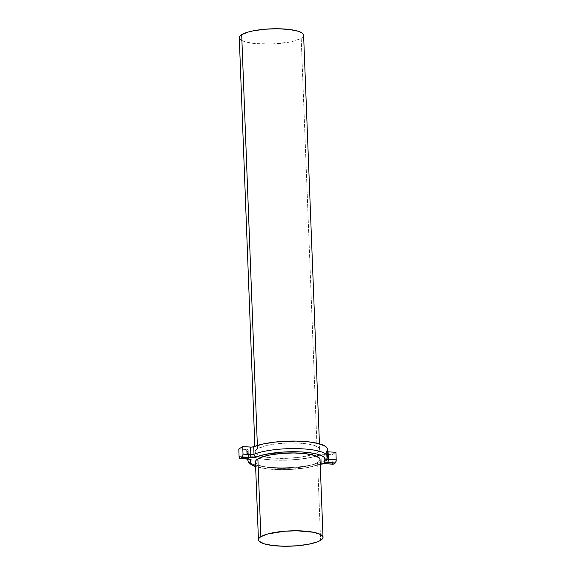 <?xml version="1.0" encoding="UTF-8"?>
<svg xmlns="http://www.w3.org/2000/svg" width="575" height="575" viewBox="0 0 575 575"><rect width="100%" height="100%" fill="white"/><g stroke="black" fill="none" stroke-linecap="round" stroke-linejoin="round"><path stroke-width="0.43" stroke-dasharray="2.88 2.16" d="M257.485 448.831L257.363 445.46L257.485 448.831L255.667 450.333L255.056 451.842L255.695 453.316L257.55 454.681L264.572 456.902L275.066 458.174L287.435 458.304L299.783 457.262L310.248 455.22L317.22 452.482A32.322 7.64 -2.2 0 1 311.887 454.739A32.322 7.64 -2.2 0 1 263.206 456.615A32.322 7.64 -2.2 0 1 255.063 451.893A32.322 7.64 -2.2 0 1 257.485 448.831A32.322 7.64 -2.2 0 1 293.473 442.923A32.322 7.64 -2.2 0 1 319.65 449.413A32.322 7.64 -2.2 0 1 317.22 452.482L319.046 450.98L319.65 449.463L319.017 447.997L317.163 446.631L310.141 444.41L299.647 443.138L287.277 443.009L274.922 444.044L264.464 446.092L257.485 448.831M239.279 37.684A32.193 7.612 177.8 0 0 265.348 44.153A32.193 7.612 177.8 0 0 301.192 38.273L317.22 452.482L301.192 38.273L294.242 40.998L289.376 42.126L271.522 44.067L253.632 43.441L244.742 41.666L241.752 40.458M255.444 461.883L256.083 463.357L257.931 464.722L260.928 465.937L269.862 467.712L281.513 468.431L294.12 467.964L305.749 466.397L314.64 463.953L317.608 462.523L320.598 540.342L317.608 462.523L319.434 461.021L320.038 459.461A32.322 7.64 177.8 0 1 317.608 462.523A32.322 7.64 177.8 0 1 281.621 468.431A32.322 7.64 177.8 0 1 255.444 461.941M327.405 449.14L326.543 451.188A2.587 0.611 177.8 0 0 326.492 451.325L326.78 458.85A2.587 0.611 -2.2 0 0 327.11 459.137A2.587 0.611 -2.2 0 1 326.78 458.85A2.587 0.611 -2.2 0 1 326.837 458.721L326.543 451.188A40.078 9.48 177.8 0 0 327.405 449.118M247.688 458.994A40.078 9.48 -2.2 0 1 248.458 457.657L248.163 450.124A40.078 9.48 177.8 0 0 247.307 452.194A40.078 9.48 177.8 0 0 254.948 457.405A40.078 9.48 177.8 0 0 258.815 458.347A40.078 9.48 177.8 0 0 316.401 456.133A40.078 9.48 177.8 0 0 321.001 454.581L321.296 462.113A40.078 9.48 -2.2 0 1 276.496 467.698A40.078 9.48 -2.2 0 1 247.595 459.727M320.433 464.011L315.237 465.728L304.944 467.957L286.12 469.624L267.72 468.92L255.616 466.426A37.49 8.869 -2.2 0 0 319.218 464.37A2.587 2.099 68 0 0 320.117 464.241A2.587 2.099 68 0 0 321.296 462.113A2.587 0.611 -2.2 0 1 324.444 461.761L332.271 462.243L332.63 463.838L333.349 464.147M326.837 458.721A2.587 2.451 -139.3 0 1 326.262 460.374L326.78 458.85A2.587 0.611 -2.2 0 1 326.837 458.721L326.543 451.188L328.088 451.828M247.703 460.338A40.078 9.48 177.8 0 0 277.754 467.734A40.078 9.48 177.8 0 0 321.296 462.113L321.001 454.581A2.587 0.611 177.8 0 1 324.156 454.228L324.444 461.747L324.156 454.228L331.983 454.71L332.271 462.243L331.983 454.71L335.915 452.302L331.983 454.71L322.402 454.279L311.614 457.326L299.331 459.274L285.624 460.194L272.119 459.978L260.432 458.656L251.951 456.378L249.255 454.962L247.696 453.416L247.329 451.785L248.199 449.909L247.372 449.571L238.798 449.01L246.625 449.485L246.912 457.017L246.625 449.485A2.587 0.611 177.8 0 1 248.22 449.988L248.508 457.52A2.587 0.611 -2.2 0 1 248.458 457.657L248.163 450.124A2.587 0.611 177.8 0 0 248.22 449.988M247.717 458.994A2.587 0.978 93.5 0 1 246.912 457.017L239.085 456.543L246.912 457.017A2.587 0.611 -2.2 0 1 248.508 457.52A2.587 0.611 -2.2 0 1 248.458 457.657A2.587 2.451 40.7 0 0 249.004 459.145M326.492 451.325A2.587 0.611 177.8 0 0 327.506 451.763M321.296 462.113A2.587 0.611 -2.2 0 1 324.444 461.761L324.444 461.747A2.587 0.978 -86.5 0 0 325.256 463.738A2.587 0.978 93.5 0 1 325.04 463.644A2.587 0.978 93.5 0 1 324.444 461.761L332.271 462.243A2.587 0.978 -86.5 0 0 333.098 464.219M320.21 464.061A5.168 1.222 177.8 0 0 319.218 464.37M247.739 459.001A2.587 0.978 -86.5 0 1 246.912 457.017A2.587 0.611 -2.2 0 1 248.508 457.513L249.514 459.274M303.607 35.219L303.011 36.778L301.192 38.273A32.193 7.612 177.8 0 0 303.607 35.219M255.063 451.893L254.847 446.293M247.307 452.194L247.573 458.987M320.217 464.205L307.625 467.597L296.65 469.071L284.912 469.725L267.67 469.02L255.631 466.684M319.65 449.413L319.434 443.814"/><path stroke-width="0.86" d="M241.752 40.458L239.912 39.1L239.279 37.634L239.876 36.124L241.694 34.629L257.363 445.46L241.694 34.629A32.193 7.612 177.8 0 0 239.279 37.684L254.847 446.293M320.038 459.511L319.405 458.038L314.554 455.457L305.62 453.682L293.969 452.963L281.362 453.431L269.732 454.997L260.842 457.441L257.873 458.872A32.322 7.64 177.8 0 0 255.444 461.941L258.434 539.76A32.322 7.64 -2.2 0 1 260.863 536.691L257.873 458.872L256.048 460.374L255.444 461.883M323.028 537.28L320.038 459.454A32.322 7.64 177.8 0 0 293.861 452.963A32.322 7.64 177.8 0 0 257.873 458.872L260.863 536.691A32.322 7.64 -2.2 0 1 296.851 530.783A32.322 7.64 -2.2 0 1 323.028 537.28A32.322 7.64 -2.2 0 1 320.598 540.342A32.322 7.64 -2.2 0 1 284.611 546.25A32.322 7.64 -2.2 0 1 258.434 539.76M249.004 459.145A2.587 2.451 40.7 0 0 251.081 460.201A37.49 8.869 -2.2 0 0 255.616 466.426L252.094 464.722L250.643 463.277L250.298 461.754L251.138 459.777L250.592 459.389L240.163 458.448L242.132 457.247L253.467 457.635L265.046 454.458L282.878 452.072L301.997 451.972L312.929 453.215L317.335 454.185L323.387 456.672L324.839 458.117L325.184 459.641L324.401 461.193A2.587 2.451 40.7 0 0 326.262 460.381A2.587 2.451 -139.3 0 0 326.262 460.374L327.692 456.651L327.405 449.118A40.078 9.48 177.8 0 0 298.504 441.14A40.078 9.48 177.8 0 0 253.704 446.732L253.999 454.264A40.078 9.48 -2.2 0 1 298.792 448.673A40.078 9.48 -2.2 0 1 327.692 456.651A40.078 9.48 -2.2 0 1 326.837 458.721M247.573 458.987L247.595 459.727A40.078 9.48 -2.2 0 1 247.688 458.994M327.383 449.528L327.017 447.896L325.457 446.351L318.996 443.692L308.761 441.866L295.974 441.082L275.382 442.038L263.098 443.986L253.704 446.732A2.587 0.611 177.8 0 1 250.556 447.084L250.844 454.609L250.556 447.084L242.729 446.603L243.017 454.135L242.729 446.603L238.798 449.01L239.085 456.543L238.798 449.01L242.729 446.603L251.426 447.098L253.704 446.732L253.999 454.264A2.587 2.099 68 0 0 256.263 457.024A37.49 8.869 -2.2 0 1 301.997 451.972A37.49 8.869 -2.2 0 1 324.401 461.193L324.889 462.005L325.982 462.293L335.318 462.947L333.349 464.147L323.783 463.644L320.21 464.061A5.168 1.222 177.8 0 1 325.529 463.673A2.587 0.978 93.5 0 1 325.27 463.738A2.587 0.978 -86.5 0 0 325.529 463.673L333.349 464.147L335.685 462.523L336.202 459.835L328.375 459.353L328.088 451.828L335.915 452.302L336.202 459.835L335.915 452.302L328.088 451.828L328.375 459.353A2.587 0.611 -2.2 0 1 327.11 459.137A2.587 0.611 -2.2 0 0 328.375 459.353A2.587 0.978 93.5 0 1 327.491 462.465L335.318 462.947A2.587 0.978 -86.5 0 0 336.202 459.835L328.375 459.353A2.587 0.978 -86.5 0 1 327.491 462.465A5.168 1.222 177.8 0 1 324.401 461.193A2.587 2.451 -139.3 0 0 326.262 460.381M327.333 451.742L328.088 451.828A2.587 0.611 177.8 0 1 327.506 451.763M320.598 540.342L322.424 538.84L323.028 537.33L322.388 535.857L320.541 534.491L313.512 532.27L296.959 530.783L284.352 531.25L267.842 533.952L260.863 536.691L259.037 538.193L258.434 539.709L259.066 541.176L263.918 543.756L272.852 545.538L284.503 546.25L297.11 545.783L308.739 544.216L317.63 541.779L320.598 540.342M327.585 456.04A40.078 9.48 177.8 0 0 297.541 448.637A40.078 9.48 177.8 0 0 253.999 454.264A2.587 0.611 -2.2 0 1 250.844 454.609L243.017 454.135L242.499 456.823L240.163 458.448L239.444 458.138L239.085 456.543A2.587 0.978 93.5 0 0 239.912 458.519L247.739 459.001A2.587 0.978 -86.5 0 0 247.99 458.929A2.587 0.978 93.5 0 1 247.717 458.994M332.968 464.19L333.349 464.147A2.587 0.978 -86.5 0 1 333.098 464.219L325.27 463.738L320.088 464.255M256.263 457.024A2.587 2.099 -112 0 1 253.999 454.264A2.587 0.611 -2.2 0 1 250.844 454.609A2.587 0.978 93.5 0 1 249.96 457.722A5.168 1.222 177.8 0 0 256.263 457.024M250.844 454.609L243.017 454.135A2.587 0.978 93.5 0 1 242.132 457.247L249.96 457.722A2.587 0.978 -86.5 0 0 250.844 454.609M251.081 460.201A5.168 1.222 177.8 0 0 247.99 458.929L240.163 458.448A2.587 0.978 93.5 0 1 239.912 458.519M319.434 443.814L303.607 35.219A32.193 7.612 177.8 0 0 277.538 28.75A32.193 7.612 177.8 0 0 241.694 34.629L248.644 31.905L253.51 30.777L265.089 29.21L277.646 28.75L289.254 29.462L298.145 31.237L301.135 32.444L302.975 33.803L303.607 35.269M255.631 466.684L252.569 465.498L249.011 463.019L247.595 459.727M247.739 459.001L249.198 459.051"/></g></svg>
